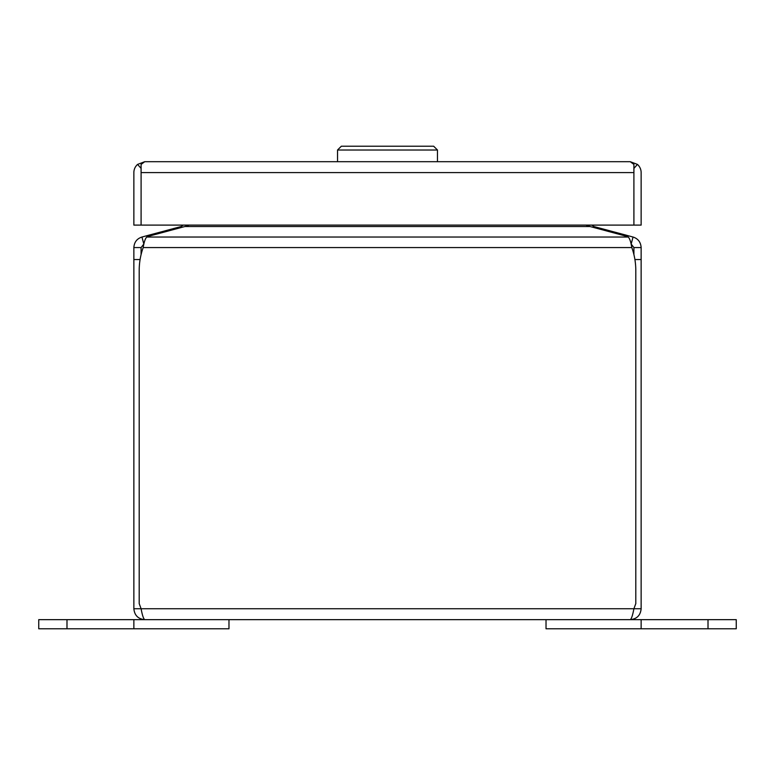 <?xml version="1.0" encoding="UTF-8"?>
<svg xmlns="http://www.w3.org/2000/svg" width="775" height="775" viewBox="0 0 775 775"><rect width="100%" height="100%" fill="white"/><g stroke="black" fill="none" stroke-linecap="round" stroke-linejoin="round"><path stroke-width="1.16" d="M144.77 161.694L144.751 161.694A10.908 10.908 0 0 1 144.77 161.694L630.23 161.694A10.908 10.908 0 0 1 630.249 161.694L637.428 164.407A10.908 10.908 0 0 1 641.138 172.593L641.138 225.099L633.911 225.099L633.902 172.302M141.098 172.292L141.089 225.099L633.902 225.099L633.902 164.407L630.23 161.694M137.572 164.407L144.751 161.694L141.098 164.407L141.098 225.099L133.862 225.099L133.862 172.593A10.908 10.908 0 0 1 137.572 164.407L141.098 168.388M141.079 168.398L141.079 172.593L633.902 172.593L633.921 168.398L637.428 164.407M143.888 243.989L141.089 247.564L141.089 254.578M141.089 608.704L139.2 603.609L139.2 270.533A68.316 68.316 0 0 1 143.181 247.564L631.819 247.564A68.316 68.316 0 0 1 635.8 270.533L635.8 603.609L633.911 608.704M633.911 254.578L633.911 247.564L641.138 247.564L641.138 259.548L634.909 259.548M133.862 608.743L141.089 608.743C142.329 615.369 143.549 619.002 144.77 619.651C138.144 619.002 134.511 615.369 133.862 608.743L133.862 259.548L140.091 259.548M141.089 247.564L133.862 247.564L133.862 259.548M144.77 619.651L630.23 619.651C631.451 619.002 632.671 615.369 633.892 608.743L641.138 608.743L641.138 259.548M628.292 237.034L146.708 237.034A35.64 9.223 180 0 1 151.115 235.581L184.925 226.523L590.075 226.523L623.885 235.581A35.64 9.223 180 0 1 628.292 237.034C629.784 238.661 630.957 242.178 631.819 247.564L631.112 243.989L633.911 247.564M141.447 610.312L141.108 608.743L633.892 608.743M708.011 628.777L708.011 619.651L736.25 619.651L736.25 628.777L546.026 628.777L546.026 619.651L38.75 619.651L38.75 628.777L66.989 628.777L66.989 619.651M147.628 236.675L147.337 235.581L181.147 226.523L183.2 225.099M181.398 227.472L181.147 226.523M147.337 235.581L141.951 237.034L143.821 244.009M133.862 247.564C134.23 242.178 136.923 238.661 141.951 237.034M146.708 237.034C145.216 238.652 144.043 242.158 143.181 247.564M631.179 244.009L633.049 237.034C638.067 238.652 640.76 242.168 641.138 247.564M641.138 608.743C640.489 615.369 636.856 619.002 630.23 619.651M633.049 237.034L627.663 235.581L627.372 236.675M593.602 227.472L593.853 226.523L627.663 235.581M189.129 225.099L184.925 226.523M590.075 226.523L585.871 225.099M591.8 225.099L593.853 226.523M708.011 619.651L641.138 619.651L641.138 628.777M641.138 619.651L546.026 619.651M228.974 619.651L228.974 628.777L66.989 628.777M133.862 628.777L133.862 619.651M337.532 161.694L337.532 150.021L341.339 146.223L433.661 146.223L437.468 150.021L337.532 150.021M437.468 161.694L437.468 150.021"/></g></svg>
